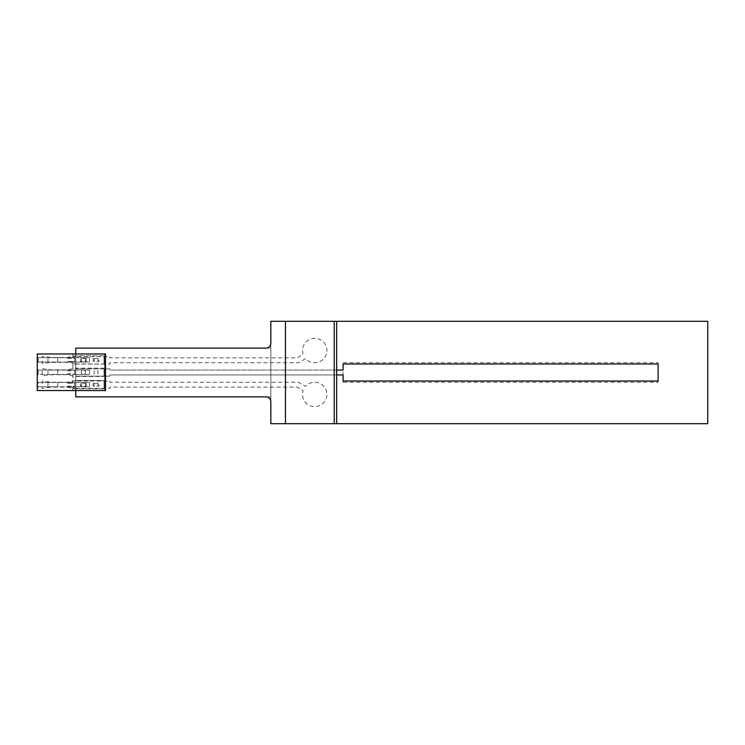 <?xml version="1.0" encoding="UTF-8"?>
<svg xmlns="http://www.w3.org/2000/svg" width="745" height="745" viewBox="0 0 745 745"><rect width="100%" height="100%" fill="white"/><g stroke="black" fill="none" stroke-linecap="round" stroke-linejoin="round"><path stroke-width="0.56" stroke-dasharray="3.73 2.79" d="M336.656 374.94L109.906 374.94L109.906 376.16L75.776 376.16L75.776 396.88L270.826 396.88L270.826 423.7L707.75 423.7L707.75 321.3L270.826 321.3L270.826 423.7L707.75 423.7L707.75 321.3L270.826 321.3L270.826 423.7L336.656 423.7L336.656 321.3L270.826 321.3L270.826 348.12L75.776 348.12L75.776 396.88L270.826 396.88L270.826 423.7L707.75 423.7L707.75 321.3L270.826 321.3L270.826 348.12L75.776 348.12L75.776 376.16L109.906 376.16L109.906 374.94L343.091 374.94L343.091 381.03L658.105 381.03L658.105 363.97L343.091 363.97L343.091 370.06L109.906 370.06L109.906 368.84L75.776 368.84L109.906 368.84L109.906 370.06L336.656 370.06M343.091 382.25L343.091 362.75L658.105 362.75L658.105 382.25L343.091 382.25M75.776 388.35L109.906 388.35L109.906 387.13L297.171 387.13L303.15 390.585A12.19 12.19 0 0 0 315.535 406.612A12.19 12.19 0 0 0 325.658 389.067A12.19 12.19 0 0 0 305.59 386.357L298.475 382.25L109.906 382.25L109.906 381.03L75.776 381.03M75.776 363.97L109.906 363.97L109.906 362.75L298.475 362.75L305.59 358.643A12.19 12.19 0 0 0 325.658 355.933A12.19 12.19 0 0 0 315.535 338.388A12.19 12.19 0 0 0 303.15 354.415L297.171 357.87L109.906 357.87L109.906 356.65L75.776 356.65M336.656 321.3L270.826 321.3L270.826 343.24A4.88 4.88 0 0 1 265.956 348.12L75.776 348.12L75.776 396.88L265.956 396.88A4.88 4.88 0 0 1 270.826 401.76L270.826 423.7L707.75 423.7L707.75 321.3L270.826 321.3L270.826 423.7L707.75 423.7L707.75 321.3L270.826 321.3L270.826 423.7L336.656 423.7M47.978 382.446L47.978 386.832L47.978 382.446L57.728 382.446L57.728 386.832L38.228 386.832L38.228 382.446L89.586 382.446L89.586 386.832L72.852 386.832L72.852 390.538L104.542 390.538L104.542 353.968L105.52 353.968L105.52 390.538L105.52 353.968L105.52 390.538L37.25 390.538L37.25 353.968L105.52 353.968L72.852 353.968L104.542 353.968L104.542 390.538L72.852 390.538L72.852 386.832L38.228 386.832L37.25 387.81L37.25 381.468L37.25 387.81L38.228 386.832L38.228 382.446L37.25 381.468L38.228 382.446L47.978 382.446M57.728 370.06L57.728 374.446L47.978 374.446L47.978 370.06L47.978 374.446L38.228 374.446L37.25 375.424L37.25 369.082L37.25 375.424L38.228 374.446L38.228 370.06L38.228 374.446L72.852 374.446L72.852 382.446L72.852 374.446L89.586 374.446L57.728 374.446L57.728 370.06L38.228 370.06L89.586 370.06L57.728 370.06M37.25 369.082L38.228 370.06L37.25 369.082M72.852 353.968L72.852 357.674L89.586 357.674L57.728 357.674L57.728 362.061L47.978 362.061L47.978 357.674L47.978 362.061L38.228 362.061L37.25 363.038L37.25 356.697L38.228 357.674L38.228 362.061L38.228 357.674L37.25 356.697L37.25 363.038L38.228 362.061L72.852 362.061L72.852 370.06L72.852 362.061L89.586 362.061L57.728 362.061L57.728 357.674L38.228 357.674L72.852 357.674L72.852 353.968M89.586 382.446L57.728 382.446L57.728 386.832L89.586 386.832M89.586 357.674L89.586 362.061M89.586 370.06L89.586 374.446M104.542 390.538L105.52 390.538L104.542 390.538M75.776 353.968L75.776 390.538M334.216 423.7L285.456 423.7L334.216 423.7L334.216 321.3L285.456 321.3L334.216 321.3M67.488 387.13L74.798 388.834L103.08 388.834A0.978 0.978 0 0 0 104.058 387.856A0.978 0.978 0 0 1 103.08 388.834L74.798 388.834L70.049 387.726L70.272 386.776L75.022 387.884L67.599 386.152L74.798 386.152L74.798 383.228L67.599 383.228L75.022 381.496L74.798 380.546L67.488 382.25L51.237 382.25L42.13 381.03L42.13 388.35L51.237 387.13L67.488 387.13L70.049 387.726M74.798 388.834L75.022 387.884M93.134 383.228L93.134 386.152L98.983 386.152L98.983 383.228L93.134 383.228M86.355 383.228L80.507 383.228L80.507 386.152L86.355 386.152L86.355 383.228M104.058 387.856L104.058 381.524A0.978 0.978 0 0 0 103.08 380.546L74.798 380.546L103.08 380.546A0.978 0.978 0 0 1 104.058 381.524L104.058 387.856M85.377 386.152L85.377 383.228L81.475 383.228L81.475 386.152L85.377 386.152M98.014 386.152L98.014 383.228L94.112 383.228L94.112 386.152L98.014 386.152M74.798 386.152L74.798 383.228L67.488 383.228L67.488 386.152L74.798 386.152M104.058 375.471L104.058 369.138L104.058 375.471A0.978 0.978 0 0 1 103.08 376.449A0.978 0.978 0 0 0 104.058 375.471M85.377 373.767L85.377 370.842L81.475 370.842L81.475 373.767L85.377 373.767M104.058 369.138A0.978 0.978 0 0 0 103.08 368.16L74.798 368.16L67.488 369.865L51.237 369.865L42.13 368.645L42.13 375.964L51.237 374.744L67.488 374.744L74.798 376.449L103.08 376.449M98.014 373.767L98.014 370.842L94.112 370.842L94.112 373.767L98.014 373.767M74.798 373.767L74.798 370.842L67.488 370.842L67.488 373.767L74.798 373.767M70.049 356.883L67.488 357.479L51.237 357.479L42.13 356.259L42.13 363.579L51.237 362.359L67.488 362.359L74.798 364.063L75.022 363.113L67.599 361.381L74.798 361.381L74.798 358.457L67.599 358.457L75.022 356.725L70.272 357.833L70.049 356.883L74.798 355.775L67.488 357.479M75.022 356.725L74.798 355.775L103.08 355.775A0.978 0.978 0 0 1 104.058 356.753A0.978 0.978 0 0 0 103.08 355.775L74.798 355.775M93.134 358.457L93.134 361.381L98.983 361.381L98.983 358.457L93.134 358.457M86.355 358.457L80.507 358.457L80.507 361.381L86.355 361.381L86.355 358.457M104.058 363.085L104.058 356.753L104.058 363.085A0.978 0.978 0 0 1 103.08 364.063A0.978 0.978 0 0 0 104.058 363.085M74.798 364.063L103.08 364.063L74.798 364.063M85.377 361.381L85.377 358.457L81.475 358.457L81.475 361.381L85.377 361.381M98.014 361.381L98.014 358.457L94.112 358.457L94.112 361.381L98.014 361.381M74.798 361.381L74.798 358.457L67.488 358.457L67.488 361.381L74.798 361.381"/><path stroke-width="1.12" d="M75.776 390.538L75.776 396.88L265.956 396.88A4.88 4.88 0 0 1 270.826 401.76L270.826 423.7L707.75 423.7L707.75 321.3L270.826 321.3L270.826 343.24A4.88 4.88 0 0 1 265.956 348.12L75.776 348.12L75.776 353.968M336.656 374.94L343.091 374.94L343.091 381.03L658.105 381.03L658.105 363.97L343.091 363.97L343.091 370.06L336.656 370.06M105.52 353.968L105.52 390.538L37.25 390.538L37.25 353.968L105.52 353.968M336.656 423.7L336.656 321.3M285.456 321.3L285.456 423.7M334.216 423.7L334.216 321.3"/></g></svg>
